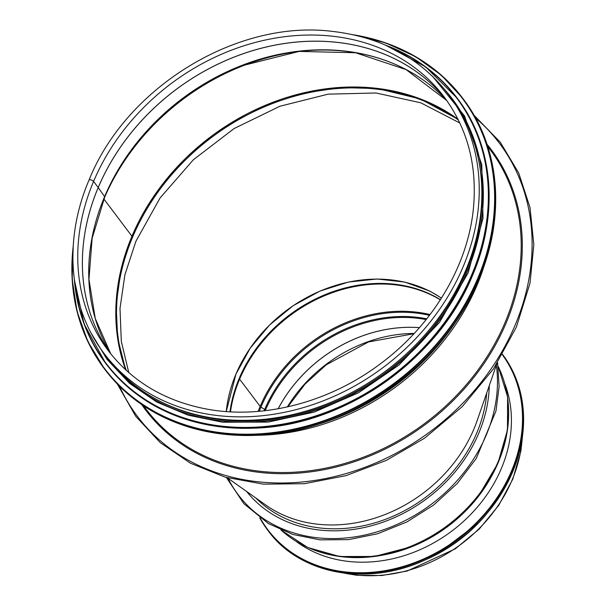 <?xml version="1.0" encoding="UTF-8"?>
<svg xmlns="http://www.w3.org/2000/svg" width="606" height="606" viewBox="0 0 606 606"><rect width="100%" height="100%" fill="white"/><g stroke="black" fill="none" stroke-linecap="round" stroke-linejoin="round"><path stroke-width="0.91" d="M125.662 369.804L117.7 338.254L116.102 304.818L120.935 270.564L132.04 236.575A1.735 0.553 -157.1 0 0 131.949 236.249L103.906 199.033L131.949 236.242A1.735 0.553 22.9 0 1 132.047 236.567A1.735 0.553 22.9 0 1 132.04 236.575L149.334 203.533L172.149 172.968L199.73 145.879L231.189 123.162L266.345 105.186L303.273 93.195L340.708 87.582L377.356 88.544L420.481 99.036L458.038 119.299M104.679 197.162A2.598 0.826 -157.1 0 0 104.709 197.117A2.598 0.826 -157.1 0 0 104.596 196.662A2.598 0.826 22.9 0 1 104.709 197.109A2.598 0.826 22.9 0 1 104.679 197.155M388.938 61.759A211.562 175.982 -37 0 0 241.862 65.789L299.175 51.419L355.487 52.745L406.103 69.607L446.804 100.573A211.161 175.649 -37 0 0 263.655 58.123A211.161 175.649 -37 0 0 104.596 196.662L98.225 187.557A1.735 0.553 -157.1 0 0 98.21 187.534A1.735 0.553 22.9 0 1 98.233 187.557L104.596 196.662A211.161 175.649 -37 0 0 110.754 353.843M446.167 99.725A210.471 175.073 -37 0 0 443.395 96.377L446.478 100.111A210.471 175.073 -37 0 0 262.951 47.798A210.471 175.073 -37 0 0 98.21 187.534L93.589 181.399L98.21 187.534A210.471 175.073 -37 0 0 110.398 353.404L107.656 349.42A210.471 175.073 -37 0 0 110.118 353.003M93.589 181.399A2.507 0.795 -157.1 0 0 91.135 179.944A2.507 0.795 -157.1 0 0 89.097 179.921L89.097 179.914A2.507 0.795 22.9 0 1 91.135 179.937A2.507 0.795 22.9 0 1 93.589 181.399A210.471 175.073 -37 0 0 108.05 350.374C132.282 381.833 165.521 401.467 207.775 409.27C264.413 419.549 330.656 401.892 381.704 362.82C432.563 324.71 467.302 266.663 473.248 210.009C477.634 166.9 467.953 129.229 444.206 97.021A210.471 175.073 -37 0 0 260.504 41.132A210.471 175.073 -37 0 0 93.589 181.399M106.671 356.889A215.494 179.247 -37 0 0 386.643 370.334A215.494 179.247 -37 0 0 450.849 97.49L448.213 93.998A215.494 179.247 -37 0 1 384.015 366.842A215.494 179.247 -37 0 1 104.043 353.396L106.671 356.889M162.143 402.331A214.622 178.528 -37 0 0 466.029 271.814A214.622 178.528 -37 0 0 479.248 163.332M227.28 477.763L265.837 505.086A137.66 114.504 -37 0 0 296.607 519.963A137.66 114.504 -37 0 0 473.831 429.237A137.66 114.504 -37 0 0 477.111 420.708L496.859 363.759M441.479 298.069L429.889 291.138L404.778 282.085L377.167 278.995L348.405 282.063L319.945 291.092L293.221 305.674L269.549 325.036L250.149 348.253L235.954 374.122A136.615 113.64 -37 0 0 226.25 411.557L235.954 374.122A136.615 113.64 -37 0 1 441.418 298.167M440.441 299.705A136.615 113.64 -37 0 0 239.196 378.417A136.615 113.64 -37 0 0 229.962 411.792M255.823 497.988A137.66 114.504 -37 0 0 395.476 515.168A137.66 114.504 -37 0 0 486.716 393.021M459.833 123.01L420.746 102.785L376.015 92.983L328.119 94.157L279.957 106.232L234.128 128.533L193.344 159.779L160.007 198.064L135.88 241.34L124.904 274.76L120.003 308.409L121.306 341.405L128.767 372.584M458.409 120.049A214.494 178.422 -37 0 0 132.638 237.044A214.494 178.422 -37 0 0 126.283 370.372M230.485 411.822A136.789 113.784 143 0 1 239.62 379.151L260.156 406.399L239.62 379.151A136.789 113.784 143 0 1 440.342 299.856M258.164 411.376A136.789 113.784 143 0 1 260.156 406.399A2.598 0.826 -157.1 0 0 260.966 407.096A2.598 0.826 22.9 0 1 260.156 406.399A136.789 113.784 143 0 1 430.048 314.567M259.277 411.277A136.388 113.451 143 0 1 260.966 407.096L264.678 409.489L260.966 407.096A136.388 113.451 143 0 1 429.472 315.325M264.14 410.792A133.729 111.239 143 0 1 264.678 409.497A2.598 0.826 22.9 0 1 265.466 410.148A2.598 0.826 -157.1 0 0 264.678 409.497A133.729 111.239 143 0 1 426.745 318.832M265.246 410.663A133.328 110.906 143 0 1 265.466 410.148L265.822 410.595L265.466 410.148A133.328 110.906 143 0 1 426.147 319.589M486.391 514.199A137.66 114.504 143 0 1 426.374 559.436M489.269 385.643A140.251 116.67 143 0 1 393.65 517.963A140.251 116.67 143 0 1 246.597 491.451M504.874 383.886A134.54 111.913 143 0 1 501.298 468.635A134.54 111.913 143 0 1 296.001 541.302M98.225 187.557A210.471 175.073 -37 0 0 107.656 349.42M443.395 96.377A210.471 175.073 -37 0 0 260.232 48.533A210.471 175.073 -37 0 0 98.233 187.557M241.862 65.789A211.562 175.982 -37 0 0 133.767 147.258A211.562 175.982 -37 0 0 104.724 197.064M242.271 65.63A214.221 178.194 -37 0 0 133.502 147.606M298.425 51.51A214.622 178.528 -37 0 0 104.459 197.692M131.949 236.249A214.622 178.528 -37 0 0 125.624 369.774M458.015 119.261A214.622 178.528 -37 0 0 131.949 236.242M119.541 386.249A226.742 188.61 -37 0 0 431.904 430.381A226.742 188.61 -37 0 0 475.528 117.943M141.713 404.573A216.357 179.967 -37 0 0 426.707 423.48A216.357 179.967 -37 0 0 487.035 144.311M143.546 405.808L146.008 409.073A215.494 179.247 -37 0 0 425.98 422.526A215.494 179.247 -37 0 0 490.186 149.674L487.724 146.41M257.914 435.29A215.494 179.247 -37 0 0 484.558 264.458M311.628 426.192A214.956 178.8 -37 0 0 461.007 313.597M463.385 99.164C499.988 146.864 505.942 216.463 478.831 279.464C444.13 365.123 349.071 432.169 257.868 435.29C192.246 437.237 141.236 415.277 104.83 369.402A224.493 186.739 -37 0 0 300.781 429.01A224.493 186.739 -37 0 0 478.816 279.396A224.493 186.739 -37 0 0 463.385 99.164L462.749 98.316A224.493 186.739 -37 0 0 353.79 34.853M73.197 246.324A224.493 186.739 -37 0 0 104.194 368.554A224.493 186.739 -37 0 0 300.137 428.162A224.493 186.739 -37 0 0 478.172 278.548A224.493 186.739 -37 0 0 462.749 98.316L441.342 75.205L415.466 56.578L385.855 42.965L353.336 34.754M73.046 249.316A224.167 186.466 -37 0 0 231.227 433.684A224.167 186.466 -37 0 0 477.77 278.328A224.167 186.466 -37 0 0 356.699 35.527M105.626 363.259A220.167 183.141 -37 0 0 105.8 363.502A220.167 183.141 -37 0 0 297.97 421.958A220.167 183.141 -37 0 0 472.574 275.23A220.167 183.141 -37 0 0 457.447 98.475A220.167 183.141 -37 0 0 457.265 98.233M74.364 279.927A220.167 183.141 -37 0 0 105.444 363.024A220.167 183.141 -37 0 0 297.614 421.481A220.167 183.141 -37 0 0 472.218 274.753A220.167 183.141 -37 0 0 457.083 97.998A220.167 183.141 -37 0 0 385.764 45.223M74.955 284.002A219.849 182.876 -37 0 0 249.899 427.374A219.849 182.876 -37 0 0 471.832 274.541A219.849 182.876 -37 0 0 389.522 46.92M101.028 349.253A215.834 179.535 -37 0 0 289.486 417.352A215.834 179.535 -37 0 0 467.082 272.056A215.834 179.535 -37 0 0 445.054 89.953M522.205 438.365A137.66 114.504 143 0 1 343.602 572.981M287.335 406.921A132.638 110.33 143 0 1 414.201 333.451M278.177 408.755A132.638 110.33 143 0 1 419.405 327.664M278.139 408.755A132.638 110.33 143 0 1 419.42 327.641M496.337 365.274A148.909 123.866 143 0 1 393.953 525.773A148.909 123.866 143 0 1 228.076 478.331M498.147 366.335A137.66 114.504 143 0 1 447.72 525.326A137.66 114.504 143 0 1 280.987 530.008M507.805 399.407A137.123 114.057 143 0 1 479.49 494.602A137.123 114.057 143 0 1 409.429 547.407A137.123 114.057 143 0 1 310.113 548.4M498.14 366.274L507.586 396.771L507.48 429.957L497.867 463.385L478.952 495.307A134.464 111.845 143 0 1 410.254 547.089L374.356 556.475L339.572 556.505L307.643 547.468L280.934 529.985M493.345 472.854A134.191 111.625 143 0 1 384.704 554.74M502.389 354.79A146.319 121.708 143 0 1 511.509 470.998A146.319 121.708 143 0 1 387.787 570.163A146.319 121.708 143 0 1 260.33 518.282M502.579 354.465A146.66 121.995 143 0 1 511.926 471.226A146.66 121.995 143 0 1 395.62 568.966A146.66 121.995 143 0 1 267.602 530.023A146.66 121.995 143 0 1 259.724 517.842L268.246 530.879A146.66 121.995 143 0 0 396.256 569.822A146.66 121.995 143 0 0 512.57 472.074A146.66 121.995 143 0 0 502.586 354.457M460.749 538.605A142.334 118.397 143 0 1 456.742 541.62M104.043 353.396C68.758 307.409 63.062 240.408 89.097 179.921C125.987 87.681 235.825 20.036 330.717 31.194C380.727 36.64 419.89 57.57 448.213 93.998M110.754 353.851L95.263 318.506L88.953 279.343L92.15 238.219L104.709 197.117C112.118 179.596 121.806 162.976 133.767 147.258M473.975 115.185L500.336 142.296L518.728 173.058L530.03 207.616L533.833 244.741L530.015 283.123L516.365 327.134L493.428 368.94L462.295 406.581L424.42 438.289L386.446 460.325L345.95 475.649L304.439 483.694L263.459 484.149L225.288 477.202L190.458 463.204L160.234 442.63L135.691 416.231L117.314 383.999M104.83 369.402L87.87 341.61L77.091 311.605L72.167 279.381L73.228 245.862M74.318 279.608L84.12 324.043L105.8 363.502C141.501 408.482 191.534 430.025 255.883 428.116C345.329 425.056 438.562 359.305 472.589 275.291C499.177 213.509 493.337 145.251 457.447 98.475L425.488 66.766L385.469 45.094M91.385 333.542L107.126 359.502L129.525 383.325L156.848 402.096L188.201 415.201L222.561 422.223L268.049 422.102L314.15 412.118L358.517 392.794L398.877 365.1L439.479 322.43L468.173 272.776L483.02 218.236L481.77 164.537L464.507 115.951L432.601 76.348M413.951 333.717L368.524 341.935L326.27 364.789L304.969 384.189L287.827 406.808M522.478 436.441L520.857 451.303L512.827 479.066L498.685 505.442L479.157 529.114L455.235 548.877L407.202 571.026L381.886 575.503L356.964 575.306L341.67 572.708M226.394 477.52L243.87 503.662L268.503 523.629L292.872 534.462L319.945 539.863L348.594 539.628L377.606 533.757L406.793 521.993L433.745 504.972L457.257 483.474L476.271 458.454L495.988 410.898L499.124 386.454L497.587 362.623M502.488 354.328C526.667 388.605 530.038 427.874 512.585 472.142C494.625 512.441 464.749 542.044 422.95 560.951C365.645 586.563 299.25 573.67 268.246 530.879M478.232 523.084L437.131 554.058"/></g></svg>
